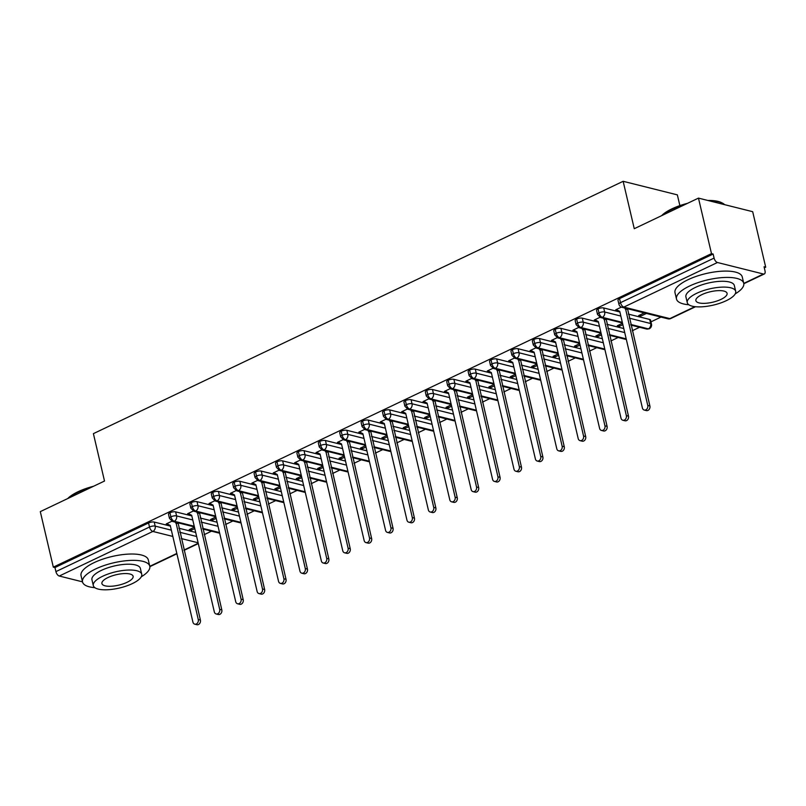 <?xml version="1.0" encoding="UTF-8"?>
<svg xmlns="http://www.w3.org/2000/svg" width="806" height="806" viewBox="0 0 806 806"><rect width="100%" height="100%" fill="white"/><g stroke="black" fill="none" stroke-linecap="round" stroke-linejoin="round"><path stroke-width="1.21" d="M82.504 581.841L59.271 576.028A4.141 2.126 -115.5 0 1 55.916 571.605L54.959 567.545L53.317 567.142L40.3 511.629L104.508 481.041L93.395 433.648L623.139 181.3L634.262 228.703L698.47 198.115L752.683 211.686L765.7 267.189L764.058 266.776L765.005 270.836A4.141 2.126 64.5 0 1 764.33 273.959L743.817 283.732M204.17 534.67L211.494 531.184M225.579 524.474L232.894 520.988M246.979 514.278L254.303 510.792M268.378 504.082L275.702 500.597M289.787 493.887L297.112 490.401M311.187 483.691L318.511 480.205M332.596 473.495L339.92 470.009M353.995 463.299L361.32 459.813M375.405 453.103L382.719 449.617M396.804 442.907L404.128 439.421M418.213 432.711L425.528 429.225M439.613 422.515L446.937 419.029M461.022 412.319L468.336 408.833M482.421 402.134L489.746 398.638M503.831 391.938L511.145 388.442M525.23 381.742L532.554 378.246M546.639 371.546L553.954 368.05M568.039 361.35L575.363 357.854M589.438 351.154L596.762 347.668M610.847 340.958L618.172 337.472M632.247 330.762L639.571 327.276M650.956 321.856L660.98 317.07M764.31 267.854L765.7 267.189M679.871 205.621L677.352 194.871L623.139 181.3M717.441 262.504L623.854 307.086A4.141 2.126 64.5 0 1 620.499 302.673A4.141 1.39 166.8 0 0 618.927 304.235L617.97 300.175A4.141 1.39 -13.2 0 1 619.542 298.613L620.499 302.673L714.086 258.091A4.141 2.126 64.5 0 0 717.441 262.504L763.433 274.02A4.141 2.126 64.5 0 0 764.33 273.959M619.542 298.613L713.139 254.031L711.497 253.628L698.47 198.115M714.086 258.091L713.139 254.031M53.317 567.142L711.497 253.628M617.819 310.34L615.693 309.816L621.376 307.116M644.306 312.899L638.684 315.579L640.82 316.113L640.498 314.713M640.82 316.113L646.442 313.433M195.687 532.434L178.861 528.222M170.409 526.106L154.228 522.056L155.175 526.117L171.356 530.167M54.959 567.545L148.556 522.973A4.141 1.39 -13.2 0 1 154.228 522.056M194.236 526.247L174.257 521.25A4.141 2.126 -115.5 0 1 170.902 516.827A4.141 1.39 166.8 0 0 169.441 518.339L168.494 514.288A4.141 1.39 -13.2 0 1 169.955 512.777A4.141 1.39 -13.2 0 1 175.627 511.86L176.585 515.921L192.765 519.971M217.096 522.238L200.271 518.026M191.808 515.911L175.627 511.86M168.343 524.464L166.207 523.93L171.89 521.22M194.458 527.184L189.209 529.683L191.344 530.217L194.78 528.585M215.635 516.052L195.667 511.054A4.141 2.126 -115.5 0 1 192.312 506.631A4.141 1.39 166.8 0 0 190.841 508.143L189.894 504.093A4.141 1.39 -13.2 0 1 191.354 502.581A4.141 1.39 -13.2 0 1 197.037 501.664L197.984 505.725L214.164 509.775M238.495 512.042L221.67 507.83M213.217 505.715L197.037 501.664M189.742 514.248L187.617 513.734L193.289 511.024M215.857 516.989L210.608 519.487L212.744 520.021L216.189 518.389M237.045 505.856L217.066 500.858A4.141 2.126 -115.5 0 1 213.711 496.436A4.141 1.39 166.8 0 0 212.25 497.947L211.303 493.897A4.141 1.39 -13.2 0 1 212.764 492.385A4.141 1.39 -13.2 0 1 218.436 491.469L219.393 495.529L235.574 499.579M259.895 501.846L243.08 497.634M234.617 495.519L218.436 491.469M211.152 504.072L209.016 503.538L214.698 500.828M237.266 506.793L232.017 509.291L234.153 509.825L237.589 508.193M258.444 495.66L238.475 490.663A4.141 2.126 -115.5 0 1 235.12 486.24A4.141 1.39 166.8 0 0 233.649 487.751L232.702 483.701A4.141 1.39 -13.2 0 1 234.163 482.19A4.141 1.39 -13.2 0 1 239.845 481.273L240.793 485.333L256.973 489.383M281.304 491.65L264.479 487.439M256.026 485.323L239.845 481.273M236.098 490.632L230.425 493.343L232.571 493.866M258.666 496.597L253.416 499.095L255.552 499.629L258.998 497.997M279.853 485.464L259.875 480.467A4.141 2.126 -115.5 0 1 256.52 476.044A4.141 1.39 166.8 0 0 255.059 477.555L254.102 473.505A4.141 1.39 -13.2 0 1 255.573 471.994A4.141 1.39 -13.2 0 1 261.245 471.077L262.202 475.137L278.382 479.187M302.703 481.454L285.878 477.243M277.425 475.127L261.245 471.077M257.507 480.436L251.825 483.147L253.971 483.671M280.075 486.401L274.826 488.899L276.962 489.433L280.397 487.801M301.253 475.268L281.284 470.271A4.141 2.126 -115.5 0 1 277.929 465.848A4.141 1.39 166.8 0 0 276.458 467.359L275.511 463.309A4.141 1.39 -13.2 0 1 276.972 461.798A4.141 1.39 -13.2 0 1 282.654 460.881L283.601 464.941L299.782 468.991M324.113 471.258L307.288 467.047M298.835 464.931L282.654 460.881M278.906 470.241L273.224 472.951L275.38 473.475M301.474 476.205L296.225 478.704L298.361 479.238L301.807 477.605M322.662 465.072L302.683 460.075A4.141 2.126 -115.5 0 1 299.328 455.652A4.141 1.39 166.8 0 0 297.867 457.163L296.91 453.113A4.141 1.39 -13.2 0 1 298.381 451.602A4.141 1.39 -13.2 0 1 304.053 450.685L305 454.745L321.191 458.795M345.512 461.062L328.687 456.851M320.234 454.735L304.053 450.685M296.769 463.289L294.633 462.755L300.316 460.055M322.884 466.009L317.635 468.508L319.76 469.042L323.206 467.409M344.061 454.876L324.093 449.879A4.141 2.126 -115.5 0 1 320.738 445.456A4.141 1.39 166.8 0 0 319.267 446.967L318.32 442.917A4.141 1.39 -13.2 0 1 319.781 441.406A4.141 1.39 -13.2 0 1 325.453 440.489L326.41 444.549L342.59 448.599M366.921 450.866L350.096 446.655M341.643 444.539L325.453 440.489M318.169 453.093L316.033 452.559L321.715 449.859M344.283 455.813L339.034 458.312L341.17 458.846L344.615 457.214M365.471 444.68L345.492 439.683A4.141 2.126 -115.5 0 1 342.137 435.26A4.141 1.39 166.8 0 0 340.676 436.771L339.719 432.721A4.141 1.39 -13.2 0 1 341.19 431.21A4.141 1.39 -13.2 0 1 346.862 430.293L347.809 434.353L364 438.404M388.321 440.67L371.495 436.459M363.043 434.343L346.862 430.293M339.578 442.897L337.442 442.363L343.114 439.663M365.692 445.617L360.433 448.116L362.569 448.65L366.015 447.018M386.87 434.484L366.901 429.487A4.141 2.126 -115.5 0 1 363.546 425.064A4.141 1.39 166.8 0 0 362.075 426.575L361.128 422.525A4.141 1.39 -13.2 0 1 362.589 421.014A4.141 1.39 -13.2 0 1 368.261 420.097L369.219 424.158L385.399 428.208M409.73 430.475L392.905 426.263M384.452 424.147L368.261 420.097M360.977 432.691L358.841 432.167L364.524 429.467M387.092 435.421L381.843 437.92L383.978 438.454L387.414 436.822M408.279 424.288L388.301 419.291A4.141 2.126 -115.5 0 1 384.946 414.868A4.141 1.39 166.8 0 0 383.485 416.39L382.528 412.329A4.141 1.39 -13.2 0 1 383.999 410.818A4.141 1.39 -13.2 0 1 389.671 409.901L390.618 413.962L406.798 418.012M431.129 420.279L414.304 416.067M405.851 413.952L389.671 409.901M382.387 422.505L380.251 421.971L385.923 419.271M408.491 425.225L403.242 427.724L405.378 428.268L408.823 426.626M429.679 414.093L409.71 409.095A4.141 2.126 -115.5 0 1 406.355 404.672A4.141 1.39 166.8 0 0 404.884 406.194L403.937 402.134A4.141 1.39 -13.2 0 1 405.398 400.622A4.141 1.39 -13.2 0 1 411.07 399.705L412.027 403.766L428.208 407.816M452.539 410.083L435.714 405.871M427.251 403.756L411.07 399.705M403.786 412.309L401.65 411.775L407.332 409.075M429.9 415.03L424.651 417.528L426.787 418.072L430.223 416.43M451.088 403.897L431.109 398.899A4.141 2.126 -115.5 0 1 427.754 394.487A4.141 1.39 166.8 0 0 426.293 395.998L425.336 391.938A4.141 1.39 -13.2 0 1 426.807 390.426A4.141 1.39 -13.2 0 1 432.479 389.51L433.427 393.57L449.607 397.62M473.938 399.887L457.113 395.686M448.66 393.56L432.479 389.51M425.185 402.103L423.059 401.579L428.732 398.879M451.3 404.834L446.05 407.342L448.186 407.876L451.632 406.234M472.487 393.701L452.519 388.704A4.141 2.126 -115.5 0 1 449.154 384.291A4.141 1.39 166.8 0 0 447.693 385.802L446.746 381.742A4.141 1.39 -13.2 0 1 448.207 380.231A4.141 1.39 -13.2 0 1 453.879 379.314L454.836 383.374L471.016 387.424M495.347 389.701L478.522 385.49M470.059 383.364L453.879 379.314M450.141 388.683L444.459 391.384L446.605 391.918M472.709 394.638L467.46 397.146L469.596 397.68L473.031 396.038M493.897 383.505L473.918 378.508A4.141 2.126 -115.5 0 1 470.563 374.095A4.141 1.39 166.8 0 0 469.102 375.606L468.145 371.546A4.141 1.39 -13.2 0 1 469.616 370.035A4.141 1.39 -13.2 0 1 475.288 369.118L476.235 373.178L492.416 377.228M516.747 379.505L499.922 375.294M491.469 373.168L475.288 369.118M471.54 378.488L465.868 381.188L468.014 381.722M494.108 384.442L488.859 386.951L490.995 387.485L494.441 385.842M515.296 373.309L495.317 368.312A4.141 2.126 -115.5 0 1 491.962 363.899A4.141 1.39 166.8 0 0 490.501 365.41L489.554 361.35A4.141 1.39 -13.2 0 1 491.015 359.839A4.141 1.39 -13.2 0 1 496.687 358.922L497.645 362.982L513.825 367.032M538.146 369.309L521.331 365.098M512.868 362.982L496.687 358.922M489.403 371.526L487.267 370.992L492.95 368.292M515.518 374.246L510.269 376.755L512.404 377.289L515.84 375.646M536.695 363.113L516.727 358.116A4.141 2.126 -115.5 0 1 513.372 353.703A4.141 1.39 166.8 0 0 511.901 355.214L510.954 351.154A4.141 1.39 -13.2 0 1 512.415 349.643A4.141 1.39 -13.2 0 1 518.097 348.736L519.044 352.786L535.224 356.836M559.555 359.113L542.73 354.902M534.277 352.786L518.097 348.736M510.813 361.33L508.677 360.796L514.349 358.096M536.917 364.05L531.668 366.559L533.804 367.093L537.249 365.45M558.105 352.917L538.126 347.92A4.141 2.126 -115.5 0 1 534.771 343.507A4.141 1.39 166.8 0 0 533.31 345.018L532.353 340.958A4.141 1.39 -13.2 0 1 533.824 339.447A4.141 1.39 -13.2 0 1 539.496 338.54L540.453 342.59L556.634 346.64M580.955 348.917L564.14 344.706M555.677 342.59L539.496 338.54M532.212 351.134L530.076 350.6L535.758 347.9M558.326 353.854L553.077 356.363L555.213 356.897L558.649 355.255M579.504 342.721L559.535 337.724A4.141 2.126 -115.5 0 1 556.18 333.311A4.141 1.39 166.8 0 0 554.709 334.822L553.762 330.762A4.141 1.39 -13.2 0 1 555.223 329.251A4.141 1.39 -13.2 0 1 560.905 328.344L561.853 332.394L578.033 336.445M602.364 338.721L585.539 334.51M577.086 332.394L560.905 328.344M553.611 340.938L551.475 340.404L557.158 337.704M579.726 343.658L574.477 346.167L576.612 346.701L580.058 345.059M600.913 332.535L580.935 327.528A4.141 2.126 -115.5 0 1 577.58 323.115A4.141 1.39 166.8 0 0 576.119 324.627L575.162 320.566A4.141 1.39 -13.2 0 1 576.633 319.055A4.141 1.39 -13.2 0 1 582.305 318.148L583.252 322.199L599.442 326.249M623.763 328.526L606.938 324.314M598.485 322.199L582.305 318.148M575.021 330.732L572.885 330.208L578.567 327.508M601.135 333.462L595.886 335.971L598.022 336.505L601.457 334.863M649.707 319.458A4.141 1.39 -13.2 0 1 650.533 320.042L651.48 324.103A4.141 1.39 -13.2 0 0 650.654 323.518L649.707 319.458L628.348 314.118M622.313 322.34L602.344 317.332A4.141 2.126 -115.5 0 1 598.989 312.919A4.141 1.39 166.8 0 0 597.518 314.431L596.571 310.37A4.141 1.39 -13.2 0 1 598.032 308.859A4.141 1.39 -13.2 0 1 603.714 307.952L604.661 312.003L620.842 316.053M619.895 312.003L603.714 307.952M596.42 320.546L594.284 320.012L599.966 317.312M622.534 323.277L617.285 325.775L619.421 326.309L622.867 324.667M597.518 314.431L600.551 317.504A4.141 3.274 104.1 0 0 602.344 317.332A4.141 3.274 104.1 0 0 604.661 312.003A4.141 1.39 166.8 0 0 598.989 312.919L598.032 308.859M651.48 324.103A4.141 4.141 0 0 1 649.223 328.788A4.141 2.126 -115.5 0 1 649.193 328.808A4.141 2.126 -115.5 0 1 648.336 328.848L630.776 324.455M619.421 326.309L619.089 324.909M598.022 336.505L597.689 335.105M576.612 346.701L576.29 345.3M555.213 356.897L554.881 355.496M533.804 367.093L533.481 365.692M512.404 377.289L512.072 375.888M490.995 387.485L490.673 386.084M469.596 397.68L469.263 396.28M448.186 407.876L447.864 406.476M426.787 418.072L426.455 416.672M405.378 428.268L405.055 426.868M383.978 438.454L383.646 437.064M362.569 448.65L362.247 447.259M341.17 458.846L340.837 457.455M319.76 469.042L319.438 467.651M298.361 479.238L298.039 477.847M276.962 489.433L276.629 488.043M255.552 499.629L255.23 498.239M234.153 509.825L233.821 508.435M212.744 520.021L212.421 518.631M191.344 530.217L191.012 528.827M576.119 324.627L579.151 327.699A4.141 3.274 104.1 0 0 580.935 327.528A4.141 3.274 104.1 0 0 583.252 322.199A4.141 1.39 166.8 0 0 577.58 323.115L576.633 319.055M626.191 338.863L609.366 334.651M554.709 334.822L557.742 337.895A4.141 3.274 104.1 0 0 559.535 337.724A4.141 3.274 104.1 0 0 561.853 332.394A4.141 1.39 166.8 0 0 556.18 333.311L555.223 329.251M604.792 349.058L587.967 344.847M533.31 345.018L536.343 348.091A4.141 3.274 104.1 0 0 538.126 347.92A4.141 3.274 104.1 0 0 540.453 342.59A4.141 1.39 166.8 0 0 534.771 343.507L533.824 339.447M583.383 359.254L566.558 355.043M511.901 355.214L514.933 358.287A4.141 3.274 104.1 0 0 516.727 358.116A4.141 3.274 104.1 0 0 519.044 352.786A4.141 1.39 166.8 0 0 513.372 353.703L512.415 349.643M561.983 369.44L545.158 365.239M490.501 365.41L493.534 368.483A4.141 3.274 104.1 0 0 495.317 368.312A4.141 3.274 104.1 0 0 497.645 362.982A4.141 1.39 166.8 0 0 491.962 363.899L491.015 359.839M540.574 379.636L523.749 375.425M469.102 375.606L472.125 378.679A4.141 3.274 104.1 0 0 473.918 378.508A4.141 3.274 104.1 0 0 476.235 373.178A4.141 1.39 166.8 0 0 470.563 374.095L469.616 370.035M519.175 389.832L502.35 385.621M447.693 385.802L450.725 388.875A4.141 3.274 104.1 0 0 452.519 388.704A4.141 3.274 104.1 0 0 454.836 383.374A4.141 1.39 166.8 0 0 449.154 384.291L448.207 380.231M497.765 400.028L480.94 395.817M426.293 395.998L429.316 399.071A4.141 3.274 104.1 0 0 431.109 398.899A4.141 3.274 104.1 0 0 433.427 393.57A4.141 1.39 166.8 0 0 427.754 394.487L426.807 390.426M476.366 410.224L459.541 406.012M404.884 406.194L407.917 409.267A4.141 3.274 104.1 0 0 409.71 409.095A4.141 3.274 104.1 0 0 412.027 403.766A4.141 1.39 166.8 0 0 406.355 404.672L405.398 400.622M454.957 420.42L438.132 416.208M383.485 416.39L386.507 419.463A4.141 3.274 104.1 0 0 388.301 419.291A4.141 3.274 104.1 0 0 390.618 413.962A4.141 1.39 166.8 0 0 384.946 414.868L383.999 410.818M433.557 430.616L416.732 426.404M362.075 426.575L365.108 429.658A4.141 3.274 104.1 0 0 366.901 429.487A4.141 3.274 104.1 0 0 369.219 424.158A4.141 1.39 166.8 0 0 363.546 425.064L362.589 421.014M412.148 440.811L395.323 436.6M340.676 436.771L343.699 439.854A4.141 3.274 104.1 0 0 345.492 439.683A4.141 3.274 104.1 0 0 347.809 434.353A4.141 1.39 166.8 0 0 342.137 435.26L341.19 431.21M390.749 451.007L373.924 446.796M319.267 446.967L322.299 450.05A4.141 3.274 104.1 0 0 324.093 449.879A4.141 3.274 104.1 0 0 326.41 444.549A4.141 1.39 166.8 0 0 320.738 445.456L319.781 441.406M369.339 461.203L352.514 456.992M297.867 457.163L300.9 460.246A4.141 3.274 104.1 0 0 302.683 460.075A4.141 3.274 104.1 0 0 305 454.745A4.141 1.39 166.8 0 0 299.328 455.652L298.381 451.602M347.94 471.399L331.115 467.188M276.458 467.359L279.491 470.442A4.141 3.274 104.1 0 0 281.284 470.271A4.141 3.274 104.1 0 0 283.601 464.941A4.141 1.39 166.8 0 0 277.929 465.848L276.972 461.798M326.531 481.595L309.716 477.384M255.059 477.555L258.091 480.638A4.141 3.274 104.1 0 0 259.875 480.467A4.141 3.274 104.1 0 0 262.202 475.137A4.141 1.39 166.8 0 0 256.52 476.044L255.573 471.994M305.131 491.791L288.306 487.58M233.649 487.751L236.682 490.834A4.141 3.274 104.1 0 0 238.475 490.663A4.141 3.274 104.1 0 0 240.793 485.333A4.141 1.39 166.8 0 0 235.12 486.24L234.163 482.19M283.732 501.987L266.907 497.776M212.25 497.947L215.283 501.03A4.141 3.274 104.1 0 0 217.066 500.858A4.141 3.274 104.1 0 0 219.393 495.529A4.141 1.39 166.8 0 0 213.711 496.436L212.764 492.385M262.323 512.183L245.498 507.971M190.841 508.143L193.873 511.226A4.141 3.274 104.1 0 0 195.667 511.054A4.141 3.274 104.1 0 0 197.984 505.725A4.141 1.39 166.8 0 0 192.312 506.631L191.354 502.581M240.923 522.379L224.098 518.167M169.441 518.339L172.474 521.422A4.141 3.274 104.1 0 0 174.257 521.25A4.141 3.274 104.1 0 0 176.585 515.921A4.141 1.39 166.8 0 0 170.902 516.827L169.955 512.777M219.514 532.575L202.689 528.363M616.338 309.514L619.754 311.408L642.402 407.977A3.456 2.73 -75.9 0 0 644.236 410.053A3.456 2.73 -75.9 0 0 647.006 408.884A3.456 2.73 -75.9 0 0 647.752 405.428L649.888 405.962A3.456 2.73 104.1 0 1 649.142 409.418A3.456 2.73 104.1 0 1 646.372 410.586L644.236 410.053M627.542 308.708L649.888 405.962M625.406 308.174L647.752 405.428M625.103 308.859L627.239 309.393M594.929 319.71L598.344 321.604L621.003 418.173A3.456 2.73 -75.9 0 0 622.837 420.248A3.456 2.73 -75.9 0 0 625.607 419.08A3.456 2.73 -75.9 0 0 626.353 415.624L628.489 416.158A3.456 2.73 104.1 0 1 627.743 419.614A3.456 2.73 104.1 0 1 624.972 420.782L622.837 420.248M606.132 318.904L628.489 416.158M603.996 318.37L626.353 415.624M603.704 319.055L605.84 319.589M573.529 329.906L576.945 331.8L599.593 428.369A3.456 2.73 -75.9 0 0 601.437 430.444A3.456 2.73 -75.9 0 0 604.198 429.276A3.456 2.73 -75.9 0 0 604.943 425.82L607.079 426.354A3.456 2.73 104.1 0 1 606.334 429.81A3.456 2.73 104.1 0 1 603.563 430.978L601.437 430.444M584.733 329.1L607.079 426.354M582.597 328.566L604.943 425.82M582.295 329.251L584.431 329.785M552.12 340.102L555.546 341.996L578.194 438.565A3.456 2.73 -75.9 0 0 580.028 440.64A3.456 2.73 -75.9 0 0 582.798 439.471A3.456 2.73 -75.9 0 0 583.544 436.016L585.68 436.55A3.456 2.73 104.1 0 1 584.934 440.005A3.456 2.73 104.1 0 1 582.164 441.174L580.028 440.64M563.323 339.296L585.68 436.55M561.188 338.762L583.544 436.016M560.895 339.447L563.031 339.981M530.721 350.298L534.136 352.192L556.785 448.761A3.456 2.73 -75.9 0 0 558.629 450.836A3.456 2.73 -75.9 0 0 561.389 449.667A3.456 2.73 -75.9 0 0 562.135 446.212L564.271 446.746A3.456 2.73 104.1 0 1 563.525 450.201A3.456 2.73 104.1 0 1 560.764 451.37L558.629 450.836M541.924 349.492L564.271 446.746M539.788 348.958L562.135 446.212M539.486 349.643L541.622 350.177M661.645 215.655A33.711 11.284 -13.2 0 1 671.942 208.835A33.711 11.284 -13.2 0 1 687.508 203.334M707.799 200.452A33.711 11.284 -13.2 0 1 721.743 202.759L722.66 203.243A34.537 11.556 166.8 0 0 709.502 200.875M724.594 204.653A34.537 11.556 166.8 0 0 722.66 203.243M684.999 204.533A34.537 11.556 166.8 0 0 671.63 209.479A34.537 11.556 166.8 0 0 662.179 215.404M735.223 293.868A34.537 11.556 166.8 0 0 743.737 283.279A34.537 11.556 166.8 0 0 723.838 277.506A34.537 11.556 166.8 0 0 689.583 286.019A34.537 11.556 166.8 0 0 676.496 299.046A34.537 11.556 166.8 0 0 688.828 304.749M743.737 283.279L742.255 276.942A34.537 11.556 166.8 0 0 722.347 271.169A34.537 11.556 166.8 0 0 688.092 279.682A34.537 11.556 166.8 0 0 675.005 292.709L676.496 299.046M687.276 302.673L685.906 296.84A24.865 8.322 -13.2 0 1 695.336 287.46A24.865 8.322 -13.2 0 1 719.99 281.334A24.865 8.322 -13.2 0 1 734.326 285.485L735.697 291.319A24.865 8.322 166.8 0 0 721.36 287.158A24.865 8.322 166.8 0 0 696.696 293.293A24.865 8.322 166.8 0 0 687.276 302.673A24.865 8.322 166.8 0 0 701.603 306.824A24.865 8.322 166.8 0 0 726.266 300.688A24.865 8.322 166.8 0 0 735.697 291.319M701.955 294.603A16.019 5.36 166.8 0 0 695.88 300.648A16.019 5.36 166.8 0 0 705.119 303.328A16.019 5.36 166.8 0 0 721.007 299.379A16.019 5.36 166.8 0 0 727.083 293.334A16.019 5.36 166.8 0 0 717.854 290.654A16.019 5.36 166.8 0 0 701.955 294.603M67.684 498.592A33.711 11.284 -13.2 0 1 77.981 491.771A33.711 11.284 -13.2 0 1 93.546 486.26M91.038 487.459A34.537 11.556 166.8 0 0 77.668 492.406A34.537 11.556 166.8 0 0 68.218 498.33M141.262 576.794A34.537 11.556 166.8 0 0 149.775 566.205A34.537 11.556 166.8 0 0 129.877 560.442A34.537 11.556 166.8 0 0 95.622 568.955A34.537 11.556 166.8 0 0 82.534 581.972A34.537 11.556 166.8 0 0 94.866 587.675M149.775 566.205L148.294 559.868A34.537 11.556 166.8 0 0 128.386 554.105A34.537 11.556 166.8 0 0 94.141 562.618A34.537 11.556 166.8 0 0 81.043 575.645L82.534 581.972M93.315 585.599L91.944 579.766A24.865 8.322 -13.2 0 1 101.375 570.386A24.865 8.322 -13.2 0 1 126.038 564.26A24.865 8.322 -13.2 0 1 140.365 568.411L141.735 574.245A24.865 8.322 166.8 0 0 127.398 570.094A24.865 8.322 166.8 0 0 102.735 576.219A24.865 8.322 166.8 0 0 93.315 585.599A24.865 8.322 166.8 0 0 107.641 589.75A24.865 8.322 166.8 0 0 132.305 583.625A24.865 8.322 166.8 0 0 141.735 574.245M107.994 577.539A16.019 5.36 166.8 0 0 101.919 583.584A16.019 5.36 166.8 0 0 111.157 586.254A16.019 5.36 166.8 0 0 127.046 582.305A16.019 5.36 166.8 0 0 133.121 576.26A16.019 5.36 166.8 0 0 123.892 573.59A16.019 5.36 166.8 0 0 107.994 577.539M509.311 360.494L512.737 362.388L535.385 458.957A3.456 2.73 -75.9 0 0 537.219 461.032A3.456 2.73 -75.9 0 0 539.99 459.863A3.456 2.73 -75.9 0 0 540.735 456.408L542.871 456.942A3.456 2.73 104.1 0 1 542.126 460.397A3.456 2.73 104.1 0 1 539.355 461.566L537.219 461.032M520.515 359.688L542.871 456.942M518.379 359.154L540.735 456.408M518.087 359.839L520.223 360.373M487.912 370.689L491.328 372.584L513.976 469.152A3.456 2.73 -75.9 0 0 515.82 471.228A3.456 2.73 -75.9 0 0 518.58 470.059A3.456 2.73 -75.9 0 0 519.326 466.603L521.462 467.137A3.456 2.73 104.1 0 1 520.716 470.593A3.456 2.73 104.1 0 1 517.956 471.762L515.82 471.228M499.115 369.883L521.462 467.137M496.98 369.35L519.326 466.603M496.677 370.035L498.813 370.569M466.503 380.885L469.928 382.779L492.577 479.348A3.456 2.73 -75.9 0 0 494.41 481.424A3.456 2.73 -75.9 0 0 497.181 480.255A3.456 2.73 -75.9 0 0 497.927 476.799L500.063 477.333A3.456 2.73 104.1 0 1 499.317 480.789A3.456 2.73 104.1 0 1 496.546 481.958L494.41 481.424M477.706 380.079L500.063 477.333M475.57 379.545L497.927 476.799M475.278 380.231L477.414 380.764M445.103 391.081L448.519 392.975L471.167 489.544A3.456 2.73 -75.9 0 0 473.011 491.62A3.456 2.73 -75.9 0 0 475.772 490.451A3.456 2.73 -75.9 0 0 476.527 486.995L478.653 487.529A3.456 2.73 104.1 0 1 477.908 490.985A3.456 2.73 104.1 0 1 475.147 492.154L473.011 491.62M456.307 390.275L478.653 487.529M454.171 389.741L476.527 486.995M453.869 390.426L456.005 390.96M423.694 401.277L427.12 403.171L449.768 499.74A3.456 2.73 -75.9 0 0 451.602 501.816A3.456 2.73 -75.9 0 0 454.372 500.647A3.456 2.73 -75.9 0 0 455.118 497.191L457.254 497.725A3.456 2.73 104.1 0 1 456.508 501.181A3.456 2.73 104.1 0 1 453.738 502.35L451.602 501.816M434.897 400.471L457.254 497.725M432.772 399.937L455.118 497.191M432.469 400.622L434.605 401.156M402.295 411.473L405.71 413.367L428.359 509.936A3.456 2.73 -75.9 0 0 430.203 512.012A3.456 2.73 -75.9 0 0 432.963 510.843A3.456 2.73 -75.9 0 0 433.719 507.387L435.855 507.921A3.456 2.73 104.1 0 1 435.099 511.377A3.456 2.73 104.1 0 1 432.338 512.545L430.203 512.012M413.498 410.667L435.855 507.921M411.362 410.133L433.719 507.387M411.06 410.818L413.196 411.352M380.885 421.669L384.311 423.563L406.959 520.132A3.456 2.73 -75.9 0 0 408.793 522.207A3.456 2.73 -75.9 0 0 411.564 521.039A3.456 2.73 -75.9 0 0 412.309 517.583L414.445 518.117A3.456 2.73 104.1 0 1 413.7 521.573A3.456 2.73 104.1 0 1 410.929 522.741L408.793 522.207M392.099 420.863L414.445 518.117M389.963 420.319L412.309 517.583M389.661 421.014L391.797 421.548M359.486 431.865L362.901 433.759L385.56 530.328A3.456 2.73 -75.9 0 0 387.394 532.403A3.456 2.73 -75.9 0 0 390.154 531.235A3.456 2.73 -75.9 0 0 390.91 527.779L393.046 528.313A3.456 2.73 104.1 0 1 392.29 531.769A3.456 2.73 104.1 0 1 389.53 532.937L387.394 532.403M370.689 431.059L393.046 528.313M368.554 430.515L390.91 527.779M368.251 431.21L370.387 431.744M338.087 442.061L341.502 443.955L364.151 540.524A3.456 2.73 -75.9 0 0 365.984 542.599A3.456 2.73 -75.9 0 0 368.755 541.431A3.456 2.73 -75.9 0 0 369.501 537.975L371.637 538.509A3.456 2.73 104.1 0 1 370.891 541.964A3.456 2.73 104.1 0 1 368.12 543.133L365.984 542.599M349.29 441.245L371.637 538.509M347.154 440.711L369.501 537.975M346.852 441.406L348.988 441.94M316.677 452.257L320.093 454.151L342.752 550.72A3.456 2.73 -75.9 0 0 344.585 552.795A3.456 2.73 -75.9 0 0 347.356 551.626A3.456 2.73 -75.9 0 0 348.101 548.171L350.237 548.705A3.456 2.73 104.1 0 1 349.482 552.16A3.456 2.73 104.1 0 1 346.721 553.329L344.585 552.795M327.881 451.441L350.237 548.705M325.745 450.907L348.101 548.171M325.453 451.602L327.579 452.136M295.278 462.453L298.694 464.347L321.342 560.916A3.456 2.73 -75.9 0 0 323.176 562.991A3.456 2.73 -75.9 0 0 325.946 561.822A3.456 2.73 -75.9 0 0 326.692 558.367L328.828 558.901A3.456 2.73 104.1 0 1 328.082 562.356A3.456 2.73 104.1 0 1 325.312 563.525L323.176 562.991M306.481 461.637L328.828 558.901M304.346 461.103L326.692 558.367M304.043 461.798L306.179 462.332M273.869 472.648L277.284 474.543L299.943 571.111A3.456 2.73 -75.9 0 0 301.776 573.187A3.456 2.73 -75.9 0 0 304.547 572.008A3.456 2.73 -75.9 0 0 305.293 568.562L307.429 569.096A3.456 2.73 104.1 0 1 306.683 572.552A3.456 2.73 104.1 0 1 303.912 573.721L301.776 573.187M285.072 471.832L307.429 569.096M282.936 471.298L305.293 568.562M282.644 471.994L284.78 472.528M252.469 482.844L255.885 484.738L278.533 581.307A3.456 2.73 -75.9 0 0 280.377 583.383A3.456 2.73 -75.9 0 0 283.138 582.204A3.456 2.73 -75.9 0 0 283.883 578.758L286.019 579.292A3.456 2.73 104.1 0 1 285.274 582.748A3.456 2.73 104.1 0 1 282.503 583.917L280.377 583.383M263.673 482.028L286.019 579.292M261.537 481.494L283.883 578.758M261.235 482.19L263.371 482.723M231.06 493.04L234.486 494.934L257.134 591.503A3.456 2.73 -75.9 0 0 258.968 593.579A3.456 2.73 -75.9 0 0 261.738 592.4A3.456 2.73 -75.9 0 0 262.484 588.954L264.62 589.488A3.456 2.73 104.1 0 1 263.874 592.934A3.456 2.73 104.1 0 1 261.104 594.113L258.968 593.579M242.263 492.224L264.62 589.488M240.128 491.69L262.484 588.954M239.835 492.385L241.971 492.919M209.661 503.236L213.076 505.13L235.725 601.699A3.456 2.73 -75.9 0 0 237.569 603.775A3.456 2.73 -75.9 0 0 240.329 602.596A3.456 2.73 -75.9 0 0 241.075 599.15L243.211 599.684A3.456 2.73 104.1 0 1 242.465 603.13A3.456 2.73 104.1 0 1 239.704 604.309L237.569 603.775M220.864 502.42L243.211 599.684M218.728 501.886L241.075 599.15M218.426 502.581L220.562 503.115M188.251 513.422L191.677 515.316L214.325 611.895A3.456 2.73 -75.9 0 0 216.159 613.971A3.456 2.73 -75.9 0 0 218.93 612.792A3.456 2.73 -75.9 0 0 219.675 609.346L221.811 609.88A3.456 2.73 104.1 0 1 221.066 613.326A3.456 2.73 104.1 0 1 218.295 614.504L216.159 613.971M199.455 512.616L221.811 609.88M197.319 512.082L219.675 609.346M197.027 512.767L199.163 513.311M166.852 523.618L170.268 525.512L192.916 622.091A3.456 2.73 -75.9 0 0 194.76 624.166A3.456 2.73 -75.9 0 0 197.52 622.988A3.456 2.73 -75.9 0 0 198.266 619.542L200.402 620.076A3.456 2.73 104.1 0 1 199.656 623.522A3.456 2.73 104.1 0 1 196.896 624.7L194.76 624.166M178.055 522.812L200.402 620.076M175.92 522.278L198.266 619.542M175.617 522.963L177.753 523.507M618.927 304.235A4.141 4.141 0 0 0 621.95 307.308A4.141 3.274 104.1 0 0 623.854 307.086L669.846 318.602L694.933 306.653M743.767 283.39L763.433 274.02M621.95 307.308L667.952 318.823A4.141 3.274 104.1 0 0 669.846 318.602A4.141 2.126 64.5 0 0 670.733 318.541L695.548 306.723M149.805 566.316L176.816 553.45M183.98 550.045L198.226 543.254M198.115 542.77L181.29 538.559M172.837 536.443L152.858 531.446L59.271 576.028M55.916 571.605L149.503 527.023L148.556 522.973M152.858 531.446A4.141 2.126 -115.5 0 1 149.503 527.023A4.141 1.39 166.8 0 1 155.175 526.117A4.141 3.274 104.1 0 1 152.858 531.446M629.295 318.169L650.654 323.518A4.141 3.274 104.1 0 1 648.336 328.848A4.141 3.274 104.1 0 1 646.543 329.019L630.927 325.11M607.895 328.364L624.721 332.576M586.486 338.56L603.311 342.772M565.087 348.756L581.912 352.968M543.677 358.952L560.502 363.163M522.278 369.148L539.103 373.359M500.879 379.344L517.694 383.555M479.469 389.54L496.295 393.751M458.07 399.736L474.895 403.947M436.661 409.932L453.486 414.143M415.261 420.127L432.087 424.339M393.852 430.323L410.677 434.535M372.453 440.519L389.278 444.731M351.043 450.715L367.868 454.927M329.644 460.911L346.469 465.122M308.235 471.107L325.06 475.318M286.835 481.303L303.661 485.514M265.426 491.499L282.251 495.71M244.027 501.695L260.852 505.906M222.617 511.891L239.442 516.102M201.218 522.087L218.043 526.298M179.819 532.282L196.634 536.494M626.282 339.245A4.141 3.274 104.1 0 1 625.144 339.215L609.517 335.306M604.873 349.441A4.141 3.274 104.1 0 1 603.734 349.411L588.118 345.502M583.473 359.637A4.141 3.274 104.1 0 1 582.335 359.607L566.709 355.698M562.074 369.833A4.141 3.274 104.1 0 1 560.926 369.803L545.309 365.894M540.665 380.029A4.141 3.274 104.1 0 1 539.526 379.999L523.9 376.09M519.265 390.225A4.141 3.274 104.1 0 1 518.117 390.195L502.501 386.286M497.856 400.421A4.141 3.274 104.1 0 1 496.718 400.391L481.101 396.481M476.457 410.617A4.141 3.274 104.1 0 1 475.318 410.586L459.692 406.677M455.047 420.813A4.141 3.274 104.1 0 1 453.909 420.782L438.293 416.863M433.648 431.009A4.141 3.274 104.1 0 1 432.51 430.978L416.883 427.059M412.239 441.204A4.141 3.274 104.1 0 1 411.1 441.174L395.484 437.255M390.839 451.4A4.141 3.274 104.1 0 1 389.701 451.36L374.075 447.451M369.43 461.596A4.141 3.274 104.1 0 1 368.292 461.556L352.675 457.647M348.031 471.792A4.141 3.274 104.1 0 1 346.892 471.752L331.266 467.843M326.621 481.978A4.141 3.274 104.1 0 1 325.483 481.948L309.867 478.039M305.222 492.174A4.141 3.274 104.1 0 1 304.084 492.144L288.457 488.235M283.823 502.37A4.141 3.274 104.1 0 1 282.674 502.34L267.058 498.43M262.413 512.566A4.141 3.274 104.1 0 1 261.275 512.535L245.649 508.626M241.014 522.762A4.141 3.274 104.1 0 1 239.866 522.731L224.249 518.822M219.605 532.957A4.141 3.274 104.1 0 1 218.466 532.927L202.85 529.018M198.306 543.587L184.06 550.367M176.897 553.782L149.856 566.658M667.952 318.823A4.141 4.141 0 0 0 670.733 318.541M622.474 322.994L600.551 317.504M646.543 329.019L649.193 328.808M601.064 333.19L579.151 327.699M625.144 339.215L626.302 339.336M579.665 343.386L557.742 337.895M603.734 349.411L604.903 349.532M558.256 353.582L536.343 348.091M582.335 359.607L583.494 359.728M536.856 363.778L514.933 358.287M560.926 369.803L562.094 369.924M515.447 373.974L493.534 368.483M539.526 379.999L540.685 380.12M494.048 384.17L472.125 378.679M518.117 390.195L519.286 390.316M472.638 394.356L450.725 388.875M496.718 400.391L497.876 400.511M451.239 404.552L429.316 399.071M475.318 410.586L476.477 410.707M429.83 414.747L407.917 409.267M453.909 420.782L455.068 420.903M408.43 424.943L386.507 419.463M432.51 430.978L433.668 431.099M387.021 435.139L365.108 429.658M411.1 441.174L412.259 441.295M365.622 445.335L343.699 439.854M389.701 451.36L390.86 451.491M344.222 455.531L322.299 450.05M368.292 461.556L369.45 461.677M322.813 465.727L300.9 460.246M346.892 471.752L348.051 471.873M301.414 475.923L279.491 470.442M325.483 481.948L326.652 482.069M280.004 486.119L258.091 480.638M304.084 492.144L305.242 492.265M258.605 496.315L236.682 490.834M282.674 502.34L283.843 502.46M237.196 506.511L215.283 501.03M261.275 512.535L262.434 512.656M215.796 516.706L193.873 511.226M239.866 522.731L241.034 522.852M194.387 526.902L172.474 521.422M218.466 532.927L219.625 533.048"/></g></svg>
